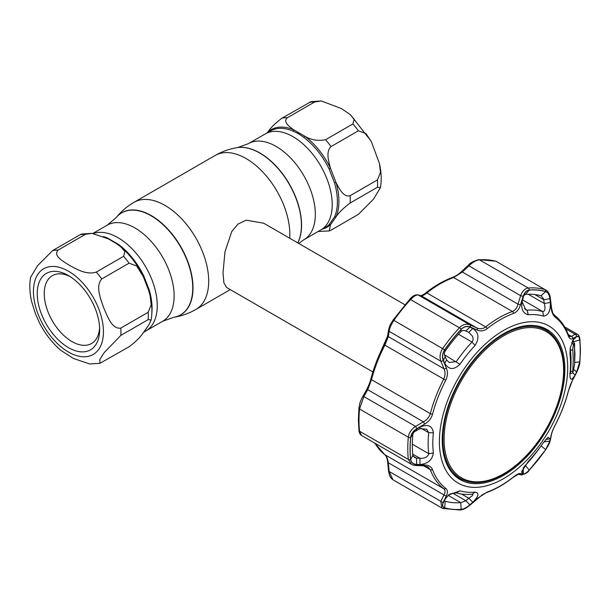 <?xml version="1.0" encoding="UTF-8"?>
<svg xmlns="http://www.w3.org/2000/svg" width="611" height="611" viewBox="0 0 611 611"><rect width="100%" height="100%" fill="white"/><g stroke="black" fill="none" stroke-linecap="round" stroke-linejoin="round"><path stroke-width="0.92" d="M143.73 332.193L145.762 331.025A55.471 32.024 -120 0 0 154.262 286.574A55.471 32.024 -120 0 0 118.022 237.694A55.471 32.024 -120 0 0 93.376 233.524A55.471 32.024 60 0 1 151.994 279.945A55.471 32.024 60 0 1 145.762 331.025L162.648 321.271L173.73 317.315A58.977 34.056 60 0 1 173.608 317.338M292.997 136.673A55.471 32.024 60 0 1 329.237 185.553A55.471 32.024 60 0 1 320.737 230.003A55.471 32.024 -120 0 0 329.237 185.553A55.471 32.024 -120 0 0 292.997 136.673A55.471 32.024 -120 0 0 265.266 133.924A55.471 32.024 60 0 1 292.997 136.673M404.917 304.736L263.685 223.198L246.195 220.166L238 224.077L231.79 231.439L224.97 251.831L223.007 272.88L223.87 282.763L226.566 287.483L372.87 371.954M237.412 147.61A58.893 34.002 60 0 1 237.526 147.595L248.379 143.669A55.471 32.024 60 0 1 276.111 146.419A55.471 32.024 60 0 1 312.351 195.299A55.471 32.024 60 0 1 303.85 239.749L325.907 227.017A55.471 32.024 -120 0 0 329.085 224.703L334.538 216.943A55.471 32.024 -120 0 0 334.538 182.995L329.085 168.941A55.471 32.024 -120 0 0 303.629 137.269A1.65 0.81 126.5 0 0 304.675 136.138L293.624 129.761C289.301 126.553 282.58 121.803 287.422 117.702L314.757 101.922L321.378 100.991L311.075 101.625L281.931 118.198C275.469 123.04 270.765 127.668 267.817 132.068L267.29 132.755M321.378 100.991L341.404 108.559L350.347 114.677L354.159 119.176L352.898 123.941L325.556 139.72C317.781 141.164 310.823 139.972 304.675 136.138A56.22 32.459 60 0 1 330.482 168.246C328.649 161.51 325.625 151.49 331.055 146.556L358.39 130.777L365.997 133.626L371.366 141.706L379.446 163.534L380.477 172.401L377.453 179.917L350.118 195.696C343.542 197.697 339.067 188.417 336.012 182.483L330.482 168.246L329.085 168.941M303.629 137.269L298.351 133.58L292.722 130.975A55.471 32.024 -120 0 0 270.436 130.937L248.379 143.669M331.055 230.148L329.245 230.943L330.482 224.756L336.012 216.897C338.983 212.468 343.68 207.847 350.118 203.02L377.453 187.241L380.447 187.623L373.443 199.262L358.39 214.369L331.055 230.148M318.155 231.493L329.245 230.943M292.722 130.975A1.65 1.077 -67.4 0 0 293.624 129.761A56.22 32.459 60 0 0 267.817 132.068A1.65 1.337 -132 0 1 267.801 132.457M329.085 224.703A1.65 1.337 -132 0 1 330.482 224.756A56.22 32.459 60 0 1 322.303 229.094M334.538 216.943A1.65 1.237 -156.3 0 1 336.012 216.897A56.22 32.459 60 0 0 336.012 182.483A1.65 0.527 163.8 0 0 334.538 182.995M92.085 233.371L108.368 238.893L116.143 243.415L121.054 247.058L124.865 251.549L123.605 256.322L96.263 272.101C86.174 275.255 76.543 268.985 69.608 265.464C63.521 261.47 52.645 255.872 58.129 250.082L85.464 234.303L92.085 233.371L81.782 234.005L79.972 234.792L52.638 250.579L37.584 265.678L30.581 277.318C29.328 284.886 29.656 292.921 31.581 301.414L35.53 313.97L39.662 323.242C45.229 333.881 52.241 342.886 60.68 350.263L73.373 358.436L89.641 363.957L99.952 363.324L99.792 359.551L104.275 352.555L120.825 335.408L148.16 319.622L151.154 320.004L148.733 325.014L143.203 332.88C140.232 337.303 135.535 341.931 129.097 346.75L99.952 363.324M103.488 236.579A55.471 32.024 60 0 1 107.399 237.969L118.305 244.263A55.471 32.024 60 0 1 143.768 275.935L143.203 276.355L148.733 290.607L150.153 295.915L151.184 304.782L148.16 312.297L120.825 328.076C111.905 329.581 107.406 316.078 103.717 307.883C100.846 299.222 95.156 286.315 101.762 278.937L129.097 263.158L136.711 266.006L143.394 276.768M41.426 314.016A44.129 25.479 60 0 1 41.426 277.99A44.129 25.479 60 0 1 68.447 275.576A44.129 25.479 60 0 1 95.476 309.189A44.129 25.479 60 0 1 99.654 329.619A44.129 25.479 60 0 1 76.528 351.073A44.129 25.479 60 0 1 41.426 314.016M99.601 327.511A39.18 22.622 60 0 1 91.535 343.512A39.18 22.622 60 0 1 47.956 311.725A39.18 22.622 60 0 1 52.363 275.653A39.18 22.622 60 0 1 70.25 276.676M143.768 275.935L149.221 289.988A55.471 32.024 60 0 1 151.856 313.29M148.504 325.388L145.204 330.207M148.71 290.531A1.65 0.527 163.8 0 1 149.221 289.988M148.511 289.897L148.733 290.607M107.399 237.969A1.65 1.077 -67.4 0 1 106.833 238.114M118.305 244.263A1.65 0.81 -53.5 0 1 117.618 244.415M503.846 335.714A84.509 48.788 120 0 0 444.09 439.21A84.509 48.788 120 0 0 503.846 473.708A84.509 48.788 120 0 0 563.602 370.213A84.509 48.788 120 0 0 503.846 335.714M503.411 474.335A85.578 49.407 -60 0 1 460.618 478.573A85.578 49.407 -60 0 1 447.504 409.996A85.578 49.407 -60 0 1 503.411 334.584A85.578 49.407 -60 0 1 546.196 330.345A85.578 49.407 -60 0 1 559.309 398.922A85.578 49.407 -60 0 1 503.411 474.335M452.644 473.403A85.578 49.407 120 0 0 456.975 476.465L460.618 478.573M546.196 330.345L542.553 328.244A85.578 49.407 120 0 0 537.726 326.03M543.538 298.802L541.063 295.77A114.242 65.957 120 0 0 525.437 294.372L523.749 295.693L522.107 301.742L525.804 309.869L527.156 310.22A101.044 58.335 -60 0 1 542.881 311.625C545.035 311.213 545.516 308.509 544.317 303.514L543.538 298.802M541.491 295.945L541.063 295.77L545.676 291.554C547.96 292.417 549.365 294.785 549.877 298.664L550.328 302.422C550.61 311.075 548.304 315.643 543.4 316.116A97.378 56.227 120 0 0 528.24 314.764C522.626 313.344 520.633 308.395 522.268 299.909L523.39 296.297C524.635 292.562 526.575 290.492 529.225 290.088A120.26 69.433 -60 0 1 545.676 291.554M543.446 442.547L543.874 441.99L549.877 440.974L545.676 449.604A120.26 69.433 -60 0 1 529.225 470.065C526.567 472.83 524.62 474.121 523.39 473.93L522.268 473.67L521.634 471.814L528.24 461.473A97.378 56.227 120 0 0 543.4 442.616L547.96 437.293L550.328 438.759L545.73 439.546M461.175 329.375C463.932 326.664 466.835 325.93 469.897 327.183L472.807 328.466C478.764 332.567 479.528 338.227 475.098 345.444A97.378 56.227 120 0 0 459.946 364.301C453.858 370.167 448.787 369.861 444.739 363.377L443.403 360.131C442.097 356.694 442.54 353.265 444.724 349.843A120.26 69.433 -60 0 1 461.175 329.375L460.786 331.697A114.242 65.957 120 0 0 445.159 351.134C444.09 352.853 444.113 354.708 445.236 356.709L446.58 359.94L444.739 363.377M439.393 441.585A90.734 52.386 -60 0 1 503.556 330.459A90.734 52.386 -60 0 1 567.711 367.501A90.734 52.386 -60 0 1 503.556 478.627A90.734 52.386 -60 0 1 439.393 441.585M575.058 375.017C571.545 380.821 569.849 380.531 569.971 374.131A97.378 56.227 120 0 0 570.529 363.705A97.378 56.227 120 0 0 569.971 353.922L570.231 347.903L573.966 338.525L576.624 336.714C578.258 335.89 579.289 336.974 579.709 339.968A120.26 69.433 -60 0 1 580.236 350.622A120.26 69.433 -60 0 1 579.709 361.895L576.624 372.038L575.058 375.017L572.576 372.603M555.116 425.21A101.808 58.778 120 0 0 568.306 391.208L572.797 379.492L576.509 372.489L579.747 361.849A120.367 69.494 120 0 0 580.282 350.569A120.367 69.494 120 0 0 579.747 339.899C579.304 336.753 578.227 335.622 576.509 336.493L572.797 338.586C570.926 339.586 569.429 338.685 568.306 335.874A101.808 58.778 120 0 0 555.116 317.109C552.993 315.307 551.664 312.183 551.122 307.745L550.091 298.916C549.549 294.815 548.082 292.325 545.692 291.447A120.367 69.494 120 0 0 529.225 289.973C526.438 290.408 524.398 292.585 523.1 296.511L520.442 305.004C519.067 309.288 516.791 312.084 513.614 313.397A101.808 58.778 120 0 0 487.227 328.634C483.92 331.055 480.544 331.521 477.092 330.032L470.271 327.007C467.033 325.694 463.986 326.457 461.114 329.298A120.367 69.494 120 0 0 444.648 349.782C442.356 353.379 441.898 356.984 443.273 360.589L446.412 368.196C447.955 372.084 447.726 376.101 445.725 380.263A101.808 58.778 120 0 0 432.535 414.258C431.29 418.451 428.685 421.72 424.729 424.072L416.862 428.662C413.212 430.9 411.127 433.863 410.592 437.56A120.367 69.494 120 0 0 410.057 448.841A120.367 69.494 120 0 0 410.592 459.51C411.134 462.71 413.227 464.429 416.862 464.658L424.729 464.979C428.701 465.177 431.297 466.72 432.535 469.599A101.808 58.778 120 0 0 445.725 488.365C447.726 490.098 447.955 492.581 446.412 495.819L443.273 502.234C441.898 505.228 442.356 507.138 444.648 507.962A120.367 69.494 120 0 0 461.114 509.437C464.001 509.062 467.048 507.466 470.271 504.648L477.092 498.561L487.227 492.069A101.808 58.778 120 0 0 513.614 476.84C516.799 474.35 519.083 473.242 520.442 473.525L523.1 474.151C524.406 474.35 526.453 473.006 529.225 470.111A120.367 69.494 120 0 0 545.692 449.627C548.082 446.083 549.549 443.067 550.091 440.569L551.122 435.36C551.672 432.687 553.001 429.304 555.116 425.21L555.139 425.157M416.656 464.391C413.196 464.161 411.203 462.519 410.691 459.48A120.26 69.433 -60 0 1 410.164 448.818A120.26 69.433 -60 0 1 410.691 437.545C411.218 434.001 413.204 431.175 416.656 429.075L420.009 427.12C427.853 423.82 432.313 425.707 433.375 432.787A97.378 56.227 120 0 0 432.809 443.212A97.378 56.227 120 0 0 433.375 452.995C432.305 459.938 427.853 463.787 420.009 464.536L416.656 464.391L416.557 458.143L419.91 458.273L420.009 464.536M412.723 454.126L419.91 458.273C424.53 458.533 427.463 457.158 428.716 454.133L428.716 453.652A101.044 58.335 -60 0 1 428.135 443.502A101.044 58.335 -60 0 1 428.716 432.68L426.562 429.22L419.91 428.678L416.557 430.618C414.357 431.412 413.112 432.695 412.837 434.444A114.242 65.957 120 0 0 412.837 455.279L414.403 457.433L416.557 458.143L413.097 456.142M472.349 495.72L472.914 494.375L472.013 494.284A101.044 58.335 -60 0 1 456.287 492.878L449.994 494.032L448.505 495.063L459.946 490.801A97.378 56.227 120 0 0 475.098 492.153C479.536 492.886 478.764 496.247 472.807 502.227L468.774 498.194L472.349 495.72M570.277 347.667L570.453 350.851A101.044 58.335 -60 0 1 571.033 361.002A101.044 58.335 -60 0 1 570.453 371.824L570.445 373.474M446.58 359.94L449.169 362.46L456.287 361.628A101.044 58.335 -60 0 1 472.013 342.061C473.311 340.419 473.418 338.418 472.349 336.042L468.774 332.331L465.88 331.025C463.879 330.131 462.183 330.352 460.786 331.697M469.21 332.56L468.774 332.331L472.807 328.466M442.234 439.943A86.716 50.064 120 0 0 459.663 479.33A86.716 50.064 120 0 0 526.667 456.776A86.716 50.064 120 0 0 564.87 369.143A86.716 50.064 120 0 0 546.371 329.146A86.716 50.064 120 0 0 479.742 353.051A86.716 50.064 120 0 0 442.234 439.943M457.555 477.924A86.609 50.003 120 0 0 463.871 480.185M549.213 332.353A86.609 50.003 120 0 0 544.103 328.023M523.955 466.919L525.437 465.338A114.242 65.957 120 0 0 540.323 446.954M550.328 438.759L549.877 440.974M522.268 299.909L522.107 301.742M523.23 297.916L523.39 296.297M550.328 302.422L544.317 303.514L528.248 294.242M375.024 443.265A103.106 59.527 120 0 0 384.854 454.714C386.664 456.249 387.817 458.937 388.329 462.764L389.154 471.478A2.062 0.565 174.4 0 1 388.543 471.142L389.604 475.625C390.36 477.382 391.475 478.757 392.934 479.75L441.73 507.924M551.122 435.36A2.062 1.688 -169.3 0 0 551.42 434.727L550.404 439.928C549.327 443.701 549.342 443.892 545.707 449.711L529.172 470.279C527.942 472.547 525.246 474.083 521.084 474.884L518.441 474.235L513.439 477.115C504.556 484.141 495.636 489.289 486.677 492.558L482.621 494.582L470.462 504.717C466.758 507.642 464.635 509.375 460.129 510.009L443.067 508.482A2.062 1.665 -74.7 0 1 442.754 508.352L441.791 507.955L440.844 501.318L389.154 471.478L392.934 479.75M443.273 502.234A2.062 1.298 26.4 0 1 440.844 501.318L443.991 494.902L388.329 462.764A2.062 0.58 174.7 0 1 387.71 462.42L388.543 471.142M371.03 378.721A2.062 0.726 14.6 0 0 370.877 378.912A2.062 0.726 14.6 0 0 371.496 379.668L367.746 389.703L363.858 396.562L359.535 409.011A121.665 70.242 120 0 0 358.993 420.421A121.665 70.242 120 0 0 359.535 431.206L361.506 435.467L411.409 464.276M424.729 464.979A2.062 1.069 -88 0 1 423.828 465.803L415.961 465.513C413.678 465.299 412.165 464.895 411.417 464.284L408.324 459.373A121.665 70.242 -60 0 1 408.324 437.186C408.935 432.794 411.34 429.205 415.541 426.402L423.408 421.834C426.913 419.956 429.212 417.221 430.32 413.624A103.106 59.527 -60 0 1 443.678 379.194C445.366 375.605 445.472 372.137 443.991 368.777L440.844 361.193C439.37 356.969 440.012 352.723 442.754 348.461A121.665 70.242 -60 0 1 459.396 327.756C462.787 324.372 466.33 323.418 470.027 324.884L476.824 327.931C479.887 329.306 482.85 328.962 485.707 326.908A103.106 59.527 -60 0 1 512.423 311.48C515.142 310.327 517.005 307.883 517.998 304.163L520.633 295.671C522.39 291.057 524.925 288.507 528.24 288.01A121.665 70.242 -60 0 1 544.882 289.499L496.086 261.325A121.665 70.242 120 0 0 479.444 259.835C476.068 260.263 472.57 262.264 468.943 265.831L462.336 272.025L453.606 277.524A103.106 59.527 120 0 0 426.89 292.944C424.171 295.067 422.27 296.014 421.162 295.793L418.344 295.044C416.496 294.639 413.907 296.152 410.6 299.589A121.665 70.242 120 0 0 393.958 320.294C391.139 324.472 389.543 328.16 389.154 331.353L388.329 336.646L384.854 345.23A103.106 59.527 120 0 0 371.496 379.668L430.32 413.624A2.062 0.726 14.6 0 0 432.535 414.258M446.412 495.819A2.062 1.291 25.9 0 1 443.991 494.902C445.472 492.252 445.373 490.175 443.678 488.67A103.106 59.527 -60 0 1 430.32 469.668L427.799 466.812L423.828 465.803M441.791 507.955L443.067 508.482A2.062 1.665 -74.7 0 0 444.648 507.962M576.509 336.493A2.062 1.833 -120.1 0 0 575.119 334.27L577.387 334.24L564.595 326.854M568.306 335.874A2.062 1.52 -20.4 0 0 568.375 334.881L569.429 336.569L571.422 336.378L575.119 334.27L565.687 328.825M384.212 344.741L384.136 344.741C387.153 338.593 386.717 338.99 387.725 335.21L387.725 335.21A2.062 1.665 8.6 0 0 388.329 336.646L443.991 368.777A2.062 0.932 157.6 0 0 446.412 368.196M387.725 335.21L388.558 329.909A2.062 1.673 9.2 0 0 389.154 331.353L440.844 361.193A2.062 0.916 157.3 0 0 443.273 360.589M409.614 299.589A2.062 0.611 42.8 0 1 409.668 299.398C412.57 295.976 415.327 294.471 417.932 294.884L417.932 294.884A2.062 1.955 104.8 0 1 418.344 295.044L470.027 324.884A2.062 1.199 -65.8 0 1 470.271 327.007M417.932 294.884L420.765 295.632A2.062 1.948 105.1 0 1 421.162 295.793L476.824 327.931A2.062 1.214 -65.9 0 1 477.092 330.032M420.742 295.632C420.353 295.984 424.477 294.365 425.875 292.829C434.757 285.803 443.678 280.655 452.636 277.394L452.636 277.394C456.967 275.454 458.861 274.034 461.863 271.276L462.336 272.025L517.998 304.163A2.062 0.519 -162.6 0 1 520.442 305.004M461.863 271.276L468.477 265.067L468.943 265.831L520.633 295.671A2.062 0.527 -163 0 1 523.1 296.511M443.403 360.131L445.236 356.709M469.897 327.183L465.88 331.025M572.637 340.472L576.624 336.714M579.709 339.968L573.385 341.755L572.545 340.556M573.676 369.174L576.624 372.038M575.058 337.6L573.561 339.021M444.38 500.569L445.159 501.264A114.242 65.957 120 0 0 460.786 502.662L465.88 500.776L469.897 504.808C466.819 507.489 463.917 509.001 461.175 509.36A120.26 69.433 -60 0 1 444.724 507.886C442.532 507.084 442.097 505.274 443.403 502.448L445.014 499.202M445.48 498.439L443.632 502.013M444.739 499.722L448.505 495.063M452.621 493.123L465.88 500.776L468.774 498.194L461.611 494.062M472.807 502.227L469.897 504.808M416.656 429.075L416.557 430.618M419.91 428.678L420.009 427.12M410.592 459.51A2.062 1.314 -5.9 0 1 408.324 459.373L359.535 431.206A2.062 1.314 -5.9 0 1 358.932 430.388L358.39 419.581L358.924 408.179C360.1 401.564 359.971 402.336 362.56 396.845L362.56 396.845A2.062 1.031 29.3 0 1 363.858 396.562L415.541 426.402L416.862 428.662M362.56 396.845L366.455 389.971A2.062 1.023 29.8 0 1 367.746 389.703L423.408 421.834L424.729 424.072M415.961 465.513A2.062 1.054 -87.8 0 0 416.862 464.658M518.472 474.243A2.062 1.97 -76.1 0 0 520.442 473.525M521.084 474.884A2.062 1.97 -76.4 0 0 523.1 474.151M550.404 439.928A2.062 1.688 -168.6 0 1 550.091 440.569M572.797 379.492A2.062 1.054 28.2 0 1 572.736 379.843L576.448 372.855C578.785 367.723 579.946 363.942 579.915 361.498L579.915 361.498A2.062 1.046 5.3 0 1 579.747 361.849M572.797 338.586A2.062 1.825 -119.3 0 0 571.422 336.378L568.253 334.553M551.122 307.745A2.062 0.542 -6.4 0 0 551.443 307.402L550.435 298.573C549.969 294.533 548.457 291.653 545.906 289.927M523.23 467.667L523.39 473.93M522.268 473.67L522.184 470.142M534.862 294.555L543.874 299.764L549.877 298.664M571.629 342.695A579.778 334.736 0 0 1 571.827 342.817L572.652 341.427A583.253 336.737 0 0 0 572.27 341.198M574.569 343.955A2.062 1.344 175.2 0 0 574.592 343.657L574.6 364.324A2.062 1.023 -175.8 0 1 574.569 364.462L574.966 353.861L574.164 343.405A2.062 1.925 30.5 0 0 572.652 341.427L573.423 341.389L572.461 340.808M574.164 343.405L573.339 344.787L572.79 349.011L573.263 359.436L572.79 370.709C572.751 372.16 572.935 372.084 573.339 370.48A2.062 1.245 13.5 0 1 573.324 370.648A2.062 1.245 13.5 0 1 573.255 370.831M573.339 370.48L574.569 364.462M571.827 342.817A2.062 1.925 30.7 0 1 573.339 344.787M572.79 370.709A2.062 0.993 -175.4 0 1 570.498 371.389M572.79 349.011A2.062 1.367 174.6 0 1 570.391 350.256M92.872 233.455L107.177 225.192L115.998 217.76A58.893 34.002 60 0 1 151.116 215.79A58.893 34.002 60 0 1 191.09 273.499A58.893 34.002 60 0 1 173.493 317.353M116.067 217.669A58.977 34.056 60 0 1 116.143 217.577A58.977 34.056 60 0 1 151.307 215.607A58.977 34.056 60 0 1 191.35 273.4A58.977 34.056 60 0 1 173.73 317.315C181.589 316.055 188.975 313.435 195.887 309.464L230.255 289.622M297.801 242.895A58.893 34.002 60 0 0 259.912 152.979A58.893 34.002 60 0 0 237.526 147.595L237.297 147.625C229.438 148.885 222.053 151.505 215.141 155.477L134.023 202.317A61.864 35.713 60 0 1 164.955 205.38A61.864 35.713 60 0 1 205.365 259.896A61.864 35.713 60 0 1 195.887 309.464M215.141 155.477A61.864 35.713 60 0 1 246.073 158.547A61.864 35.713 60 0 1 289.683 238.206M237.297 147.625A58.977 34.056 60 0 1 259.713 153.025A58.977 34.056 60 0 1 297.763 242.873M107.177 225.192A55.471 32.024 60 0 1 134.916 227.941A55.471 32.024 60 0 1 171.149 276.821A55.471 32.024 60 0 1 162.648 321.271M314.757 101.922A61.864 35.713 -120 0 0 309.265 102.411M350.118 195.696A61.864 35.713 60 0 1 350.118 203.02M377.453 187.241A61.864 35.713 -120 0 0 377.453 179.917M325.556 139.72A61.864 35.713 60 0 1 331.055 146.556M358.39 130.777A61.864 35.713 -120 0 0 352.898 123.941M281.931 118.198A61.864 35.713 60 0 1 287.422 117.702M38.142 314.314A49.491 28.572 -120 0 0 85.945 356.702A49.491 28.572 -120 0 0 98.753 308.899A49.491 28.572 -120 0 0 50.95 266.511A49.491 28.572 -120 0 0 38.142 314.314M120.825 328.076A61.864 35.713 60 0 1 120.825 335.408M85.464 234.303A61.864 35.713 -120 0 0 79.972 234.792M52.638 250.579A61.864 35.713 60 0 1 58.129 250.082M129.097 263.158A61.864 35.713 -120 0 0 123.605 256.322M96.263 272.101A61.864 35.713 60 0 1 101.762 278.937M148.16 319.622A61.864 35.713 -120 0 0 148.16 312.297M412.333 444.197L428.716 453.652L433.375 452.995M541.063 445.9L545.676 449.604M525.155 465.177L529.225 470.065M543.4 316.116L542.881 311.625L522.611 299.925M528.24 314.764L527.156 310.22L524.414 308.639M445.725 488.365A2.062 1.68 -52.3 0 1 443.678 488.67L384.854 454.714A2.062 1.68 127.7 0 1 384.701 454.607A2.062 1.68 127.7 0 1 384.556 454.477M410.592 437.56A2.062 1.046 5.3 0 1 408.324 437.186L359.535 409.011A2.062 1.046 5.3 0 1 358.924 408.179M432.535 469.599A2.062 1.52 -20.4 0 1 430.32 469.668L423.622 465.796M545.692 291.447A2.062 1.665 -74.7 0 0 544.882 289.499L496.086 261.325A2.062 1.665 105.3 0 0 495.765 261.187L497.056 261.722M468.477 265.067C469.821 263.066 473.235 261.264 478.711 259.66L478.711 259.66A2.062 1.566 85.8 0 1 479.444 259.835L528.24 288.01A2.062 1.566 -94.2 0 1 529.225 289.973M513.614 313.397A2.062 1.39 -109.9 0 0 512.423 311.48L453.606 277.524A2.062 1.39 70.1 0 0 452.636 277.394M425.875 292.829A2.062 0.955 51.6 0 1 426.89 292.944L485.707 326.908A2.062 0.955 -128.4 0 1 487.227 328.634M461.114 329.298A2.062 0.611 -137.2 0 0 459.396 327.756L410.6 299.589A2.062 0.611 42.8 0 0 409.668 299.398L393.133 319.965L444.648 349.782M366.455 389.971C368.693 385.656 370.167 381.967 370.877 378.912C373.886 367.387 378.301 355.992 384.136 344.741L445.725 380.263M393.156 320.065L393.133 319.965C389.78 325.35 389.871 325.121 388.558 329.909M444.724 349.843L445.159 351.134M458.479 334.24L472.013 342.061L475.098 345.444M444.487 354.815L459.946 364.301M574.722 362.445L579.709 361.895M569.971 374.131L570.453 371.824M569.971 353.922L570.453 350.851M448.161 495.368L460.786 502.662L461.175 509.36M444.533 500.905L445.159 501.264L444.724 507.886M459.946 490.801L456.287 492.878M475.098 492.153L472.013 494.284M410.691 437.545L412.837 434.444M421.216 428.349L428.716 432.68L433.375 432.787M410.691 459.48L412.837 455.279M460.129 510.009A2.062 1.566 -94.2 0 0 461.114 509.437M486.677 492.558A2.062 1.39 -109.9 0 0 487.227 492.069M568.306 391.208A2.062 0.726 14.6 0 0 568.436 391.032C570.399 384.426 571.056 383.158 572.736 379.843M579.747 339.899A2.062 1.314 -5.9 0 0 579.908 339.281L579.908 339.281C579.625 336.714 578.785 335.034 577.387 334.24M568.375 334.881L568.375 334.881C565.29 326.602 560.707 320.088 554.605 315.337C553.146 313.038 553.184 315.75 551.443 307.402M555.116 317.109A2.062 1.68 -52.3 0 0 554.605 315.337M525.437 294.372L529.225 290.088M298.695 243.415L303.85 239.749M134.023 202.317C127.126 206.312 121.169 211.398 116.143 217.577L115.998 217.76M350.523 114.83L370.984 140.981M379.446 163.534C381.363 172.027 381.699 180.054 380.447 187.623M142.073 274.087C136.505 263.448 129.494 254.436 121.054 247.058M151.154 320.004C152.406 312.435 152.07 304.408 150.153 295.915M380.042 353.166L387.511 336.294M579.908 339.281L580.45 350.095L579.915 361.498M374.711 443.09L385.732 455.768C386.465 456.173 387.893 461.763 387.71 462.42M478.711 259.66L495.765 261.187M358.932 430.388C359.153 432.855 360.016 434.543 361.506 435.467M551.42 434.727C552.046 432 553.291 428.83 555.178 425.21C561.005 413.953 565.427 402.557 568.436 391.032M574.6 364.324L573.324 370.648C573.057 372.947 571.858 373.795 569.727 373.199M574.592 343.657L573.423 341.389"/></g></svg>
